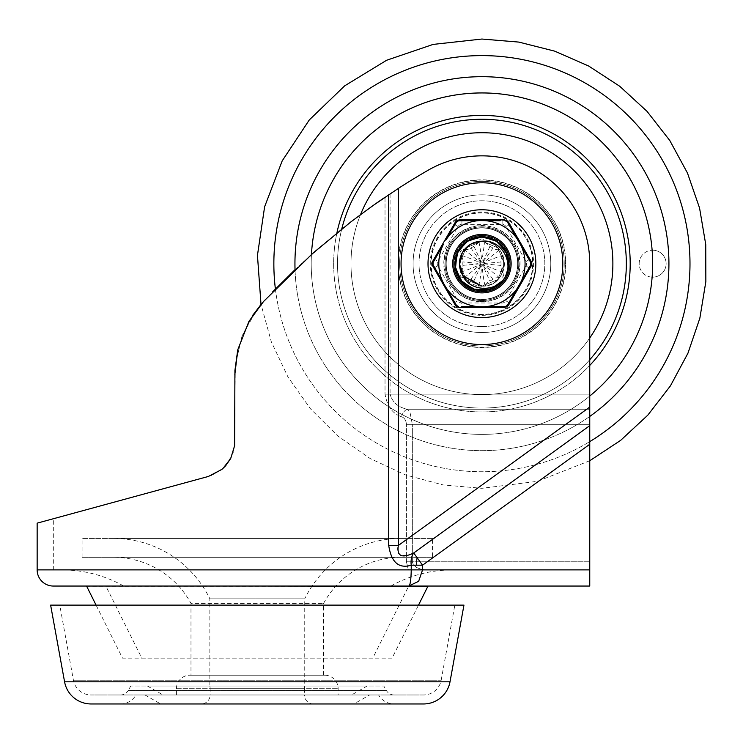 <?xml version="1.0" encoding="UTF-8"?>
<svg xmlns="http://www.w3.org/2000/svg" width="743" height="743" viewBox="0 0 743 743"><rect width="100%" height="100%" fill="white"/><g stroke="black" fill="none" stroke-linecap="round" stroke-linejoin="round"><path stroke-width="0.56" stroke-dasharray="3.71 2.79" d="M398.359 188.406A705.07 705.07 0 0 1 428.014 170.296A705.07 705.07 0 0 0 390.084 193.83A705.07 705.07 0 0 1 428.014 170.296A107.828 107.828 0 0 1 589.756 263.672L589.756 394.152L589.756 263.672A107.828 107.828 0 0 0 428.014 170.296A107.828 107.828 0 0 1 589.756 263.672L589.756 407.053L398.359 545.464L397.654 547.907L397.756 552.894L400.737 555.485L406.923 555.365L413.712 552.978L422.553 565.2L422.553 569.881L589.756 569.881L425.99 569.881L421.058 569.259L416.628 567.513L421.058 569.259L425.98 569.881L589.756 569.881L589.756 567.513L589.756 586.051L408.789 586.051C410.201 585.419 411.018 580.023 411.241 569.881L411.241 565.2C398.842 568.943 391.329 562.367 388.71 545.464L388.71 194.75L398.359 188.406L398.359 545.464L388.71 545.464M37.15 569.881L422.553 569.881L418.643 581.314L408.789 586.051M416.628 567.513L413.322 564.671L412.337 561.792L413.322 564.671L416.628 567.513M589.756 567.513L589.756 561.792L589.756 567.513M222.965 468.471L208.346 476.467L53.32 518.744L208.346 476.467L211.662 475.381L221.971 469.344L226.987 464.208L233.228 452.403L234.742 444.314L235.243 365.296L241.995 336.124L256.976 309.302L272.709 291.804M385.023 197.229L385.023 394.152C387.149 406.3 392.694 413.842 401.629 416.777C392.713 413.879 387.177 406.337 385.023 394.152L385.023 197.229L387.4 195.623L358.033 216.454L340.071 230.358L302.754 262.409L263.598 301.444M401.629 416.777C404.406 417.77 406.012 420.278 406.43 424.318C406.012 420.297 404.415 417.78 401.629 416.777A8.089 5.517 111.2 0 1 407.35 409.235C398.062 407.285 392.304 402.251 390.084 394.152C392.332 402.279 398.081 407.303 407.35 409.235A8.089 5.517 -68.8 0 0 401.629 416.777M406.43 561.792L408.344 569.881L53.32 569.881L425.99 569.881L408.344 569.881L406.43 561.792L406.43 424.318L406.43 561.792L409.114 561.792L406.43 561.792M53.32 569.881L53.32 518.744M589.756 412.876L589.756 394.152L589.756 412.876M410.099 412.876L412.337 424.318L410.099 412.876L407.35 409.235L410.099 412.876M428.014 586.236L86.569 586.236M96.079 605.118L122.511 658.131L392.072 658.131L418.504 605.118M424.847 586.023L89.736 586.023M589.756 430.16L589.756 444.277L422.553 565.2L411.241 565.2A16.17 11.126 75.7 0 1 413.712 552.978L589.756 425.665L589.756 430.16M37.15 523.156L211.625 475.399L221.813 469.465L226.949 464.245L233.209 452.468L234.834 441.788M263.607 301.444L281.718 282.619L320.772 246.37L354.207 219.343L388.71 194.75M565.497 263.672A83.569 83.569 0 0 0 481.928 180.112A83.569 83.569 0 0 0 398.369 263.672A83.569 83.569 0 0 0 481.928 347.241A83.569 83.569 0 0 0 565.497 263.672M518.772 263.672A36.844 36.844 0 0 0 481.928 226.838A36.844 36.844 0 0 0 445.085 263.672A36.844 36.844 0 0 0 481.928 300.516A36.844 36.844 0 0 0 518.772 263.672A36.844 36.844 0 0 0 481.928 226.838A36.844 36.844 0 0 0 445.085 263.672A36.844 36.844 0 0 0 481.928 300.516A36.844 36.844 0 0 0 518.772 263.672M481.928 315.338A51.666 51.666 0 0 0 533.595 263.672A51.666 51.666 0 0 0 481.928 212.006A51.666 51.666 0 0 0 430.262 263.672A51.666 51.666 0 0 0 481.928 315.338M141.811 658.131L372.772 658.131L408.715 586.051L105.868 586.051L408.715 586.051L105.868 586.051L141.811 658.131L372.772 658.131M509.782 263.672A27.853 27.853 0 0 1 481.928 291.525A27.853 27.853 0 0 1 454.075 263.672A27.853 27.853 0 0 0 481.928 291.525A27.853 27.853 0 0 0 509.782 263.672A27.853 27.853 0 0 0 481.928 235.819A27.853 27.853 0 0 0 454.075 263.672A27.853 27.853 0 0 1 481.928 235.819A27.853 27.853 0 0 1 509.782 263.672M398.109 263.672A83.82 83.82 0 0 0 481.928 347.501A83.82 83.82 0 0 0 565.748 263.672A83.82 83.82 0 0 0 481.928 179.852A83.82 83.82 0 0 0 398.109 263.672M207.213 569.881L452.552 569.881L207.213 569.881M223.039 586.051L390.846 586.051L223.039 586.051M392.072 658.131L122.511 658.131M390.084 193.83L387.4 195.623L390.084 193.83L390.084 394.152L385.023 394.152L589.756 394.152L390.084 394.152L390.084 193.83M295.036 269.635L313.945 252.323M351.086 221.73L375.196 204.009M234.825 374.769L235.243 365.287L241.977 336.17L252.704 315.311M589.756 569.881L589.756 444.277M589.756 407.053L589.756 425.665M589.756 424.318L589.756 561.792L589.756 424.318L406.43 424.318L589.756 424.318M86.569 586.051L428.014 586.051M144.978 694.974L160.702 703.965L353.891 703.965L369.615 694.974L144.978 694.974L369.615 694.974M120.431 703.965A17.971 17.971 0 0 0 135.988 694.974L378.596 694.974A17.971 17.971 0 0 0 394.161 703.965L120.431 703.965L394.161 703.965M378.596 694.974L135.988 694.974M313.453 703.965A8.981 8.981 0 0 1 304.463 694.974L210.12 694.974A8.981 8.981 0 0 1 201.13 703.965L313.453 703.965L201.13 703.965M50.626 605.118L463.957 605.118M147.365 685.993L163.088 694.974L351.504 694.974L367.228 685.993L147.365 685.993L367.228 685.993M441.175 680.216L454.827 605.118L59.765 605.118L73.418 680.216A17.971 17.971 0 0 0 91.092 694.974L423.491 694.974A17.971 17.971 0 0 0 441.175 680.216L73.418 680.216L441.175 680.216M120.431 694.974A8.981 8.981 0 0 0 128.205 690.479L386.379 690.479A8.981 8.981 0 0 0 394.161 694.974L120.431 694.974L394.161 694.974M130.805 685.993L128.205 690.479L386.379 690.479L383.787 685.993L130.805 685.993L383.787 685.993M304.463 688.687L304.463 694.974L210.12 694.974L210.12 688.687L304.463 688.687A13.476 13.476 0 0 1 304.741 685.993L209.851 685.993A13.476 13.476 0 0 1 210.12 688.687L304.463 688.687M209.851 685.993L304.741 685.993L304.741 598.83L209.851 598.83L304.741 598.83A107.001 107.001 0 0 1 401.062 538.434L113.53 538.434A107.001 107.001 0 0 1 209.851 598.83L209.851 685.993M176.425 694.974L176.425 688.687A13.476 13.476 0 0 1 189.902 675.211L324.682 675.211A13.476 13.476 0 0 1 338.158 688.687L338.158 694.974L176.425 694.974L338.158 694.974M324.682 675.211L189.902 675.211M82.074 557.296L82.074 538.434L432.51 538.434L432.51 557.296L82.074 557.296L432.51 557.296M323.604 675.211L323.604 603.381A88.129 88.129 0 0 1 401.062 557.296L113.53 557.296A88.129 88.129 0 0 1 190.979 603.381L323.604 603.381L190.979 603.381L190.979 675.211L323.604 675.211L190.979 675.211M113.53 538.434L401.062 538.434M113.53 557.296L401.062 557.296M432.51 538.434L82.074 538.434M423.491 694.974L91.092 694.974M59.765 605.118L454.827 605.118M351.504 694.974L163.088 694.974M423.491 703.965L91.092 703.965M353.891 703.965L160.702 703.965M481.928 434.395A170.723 170.723 0 0 0 589.756 396.038A170.723 170.723 0 0 1 481.928 434.395A170.723 170.723 0 0 0 652.122 277.139A13.476 13.476 0 0 0 666.127 263.672A13.476 13.476 0 0 0 652.122 250.205A170.723 170.723 0 0 1 652.122 277.139A170.723 170.723 0 0 0 481.928 92.949A170.723 170.723 0 0 0 311.206 263.672A170.723 170.723 0 0 0 481.928 434.395A170.723 170.723 0 0 0 652.122 277.139A13.476 13.476 0 0 1 639.175 263.672A13.476 13.476 0 0 1 652.122 250.205A13.476 13.476 0 0 1 666.127 263.672A13.476 13.476 0 0 1 652.122 277.139A13.476 13.476 0 0 1 639.175 263.672A13.476 13.476 0 0 1 652.651 250.196A13.476 13.476 0 0 1 666.127 263.672A13.476 13.476 0 0 1 652.651 277.158A13.476 13.476 0 0 1 639.175 263.672A13.476 13.476 0 0 1 652.651 250.196A13.476 13.476 0 0 1 666.127 263.672A13.476 13.476 0 0 1 652.651 277.158A13.476 13.476 0 0 1 639.175 263.672A13.476 13.476 0 0 1 652.122 250.205A170.723 170.723 0 0 0 481.928 92.949A170.723 170.723 0 0 0 311.206 263.672A170.723 170.723 0 0 0 481.928 434.395A170.723 170.723 0 0 1 311.447 254.533A170.723 170.723 0 0 0 481.928 434.395M336.895 232.921A148.256 148.256 0 0 0 481.928 411.938A148.256 148.256 0 0 0 630.185 263.672A148.256 148.256 0 0 0 481.928 115.416A148.256 148.256 0 0 0 333.672 263.672A148.256 148.256 0 0 0 589.756 365.435M481.928 326.576A62.895 62.895 0 0 0 544.823 263.672A62.895 62.895 0 0 0 481.928 200.777A62.895 62.895 0 0 0 419.033 263.672A62.895 62.895 0 0 0 481.928 326.576A62.895 62.895 0 0 0 544.823 263.672A62.895 62.895 0 0 0 481.928 200.777A62.895 62.895 0 0 0 419.033 263.672A62.895 62.895 0 0 0 481.928 326.576M481.928 226.838A36.844 36.844 0 0 0 445.085 263.672A36.844 36.844 0 0 0 481.928 300.516A36.844 36.844 0 0 0 518.772 263.672A36.844 36.844 0 0 0 481.928 226.838A36.844 36.844 0 0 0 445.085 263.672A36.844 36.844 0 0 0 481.928 300.516A36.844 36.844 0 0 0 518.772 263.672A36.844 36.844 0 0 0 481.928 226.838M481.928 209.758A53.914 53.914 0 0 0 428.014 263.672A53.914 53.914 0 0 0 481.928 317.586A53.914 53.914 0 0 0 535.842 263.672A53.914 53.914 0 0 0 481.928 209.758A53.914 53.914 0 0 0 428.014 263.672A53.914 53.914 0 0 0 481.928 317.586A53.914 53.914 0 0 0 535.842 263.672A53.914 53.914 0 0 0 481.928 209.758M510.237 263.635A28.308 28.308 0 0 0 481.882 235.373A28.308 28.308 0 0 0 453.629 263.719A28.308 28.308 0 0 0 481.975 291.98A28.308 28.308 0 0 0 510.237 263.635A28.308 28.308 0 0 0 481.882 235.373A28.308 28.308 0 0 0 453.629 263.719A28.308 28.308 0 0 0 481.975 291.98A28.308 28.308 0 0 0 510.237 263.635M517.648 263.616A35.72 35.72 0 0 1 481.984 299.392A35.72 35.72 0 0 1 446.209 263.728A35.72 35.72 0 0 1 481.873 227.962A35.72 35.72 0 0 1 517.648 263.616A35.72 35.72 0 0 1 481.984 299.392A35.72 35.72 0 0 1 446.209 263.728A35.72 35.72 0 0 1 481.873 227.962A35.72 35.72 0 0 1 517.648 263.616M459.462 263.626A22.466 22.466 0 0 0 481.882 286.139L466.01 279.526L459.462 263.626L466.084 247.753L481.975 241.215C510.924 239.998 510.794 287.467 481.882 286.139L466.01 279.526L459.462 263.626L466.084 247.753L481.975 241.215C510.924 239.998 510.794 287.467 481.882 286.139L466.01 279.526L459.471 263.626L466.084 247.753L481.975 241.215C510.924 239.998 510.794 287.467 481.882 286.139L466.01 279.526L459.471 263.626L466.084 247.753L481.975 241.215L497.847 247.828L504.395 263.728L497.773 279.591L481.882 286.139C510.794 287.467 510.924 239.998 481.975 241.215A22.466 22.466 0 0 1 504.395 263.728A22.466 22.466 0 0 1 481.882 286.139L466.01 279.526L459.462 263.626L466.084 247.753L481.975 241.215L497.847 247.828L504.395 263.728L497.773 279.591L481.882 286.139C510.794 287.467 510.924 239.998 481.975 241.215L497.847 247.828L504.395 263.728L497.773 279.591L481.882 286.139L466.01 279.526L459.462 263.626L466.084 247.753L481.975 241.215L497.847 247.828L504.395 263.728L497.773 279.591L481.882 286.139C510.794 287.467 510.924 239.998 481.975 241.215L497.847 247.828L504.395 263.728L497.773 279.591L481.882 286.139L466.01 279.526L459.462 263.626L466.084 247.753L481.975 241.215L497.847 247.828L504.395 263.728L497.773 279.591L481.882 286.139C510.794 287.467 510.924 239.998 481.975 241.215L497.847 247.828L504.395 263.728L497.773 279.591L481.882 286.139L466.01 279.526L459.462 263.626L466.084 247.753L481.975 241.215L497.847 247.828L504.395 263.728L497.773 279.591L481.882 286.139C510.794 287.467 510.924 239.998 481.975 241.215L497.847 247.828L504.395 263.728L497.773 279.591L481.882 286.139L466.01 279.526L459.462 263.626L466.084 247.753L481.975 241.215L497.847 247.828L504.395 263.728L497.773 279.591L481.882 286.139C510.794 287.467 510.924 239.998 481.975 241.215C465.387 240.546 453.583 260.765 462.452 274.864M462.062 253.187A22.466 22.466 0 0 1 481.975 241.215L470.514 244.41L462.202 252.926L470.514 244.41L481.975 241.215L470.514 244.41L462.202 252.926L470.514 244.41L481.975 241.215L470.514 244.41L462.202 252.926L470.514 244.41L481.975 241.215L470.514 244.41L462.202 252.926L470.514 244.41L481.975 241.215L470.514 244.41L462.202 252.926M481.882 286.139L466.01 279.526L459.462 263.626L466.084 247.753L481.975 241.215L481.993 236.72A26.952 26.952 0 0 1 508.881 263.737A26.952 26.952 0 0 1 481.873 290.634A26.952 26.952 0 0 1 454.976 263.616A26.952 26.952 0 0 1 481.993 236.72L481.975 241.215M454.976 263.616A26.952 26.952 0 0 0 481.873 290.634M517.871 263.756A35.943 35.943 0 0 1 481.845 299.615A35.943 35.943 0 0 1 445.986 263.598A35.943 35.943 0 0 0 481.845 299.615A35.943 35.943 0 0 0 517.871 263.756A35.943 35.943 0 0 0 482.012 227.729A35.943 35.943 0 0 0 445.986 263.598A35.943 35.943 0 0 1 482.012 227.729A35.943 35.943 0 0 1 517.871 263.756M461.737 302.94L501.943 303.033A4.495 4.495 0 0 0 505.834 300.794L526.016 266.022A4.495 4.495 0 0 0 526.025 261.527L506.002 226.661A4.495 4.495 0 0 0 502.119 224.405L461.914 224.321A4.495 4.495 0 0 0 458.022 226.559L437.841 261.332A4.495 4.495 0 0 0 437.831 265.818L457.855 300.683A4.495 4.495 0 0 0 461.737 302.94L461.728 307.435A8.981 8.981 0 0 1 453.954 302.921L433.931 268.056A8.981 8.981 0 0 1 433.949 259.075L454.131 224.302A8.981 8.981 0 0 1 461.923 219.826L502.129 219.919A8.981 8.981 0 0 1 509.902 224.423L529.926 259.288A8.981 8.981 0 0 1 529.908 268.279L509.726 303.051A8.981 8.981 0 0 1 501.934 307.528L461.728 307.435A8.981 8.981 0 0 1 453.954 302.921L433.931 268.056A8.981 8.981 0 0 1 433.949 259.075L454.131 224.302A8.981 8.981 0 0 1 461.923 219.826L502.129 219.919A8.981 8.981 0 0 1 509.902 224.423L529.926 259.288A8.981 8.981 0 0 1 529.908 268.279L509.726 303.051A8.981 8.981 0 0 1 501.934 307.528L461.728 307.435A8.981 8.981 0 0 1 457.242 306.218M479.439 240.008A3.594 3.594 0 0 1 485.346 241.317C484.38 243.685 483.247 250.716 481.928 262.428C480.675 250.716 479.569 243.667 478.613 241.308A3.594 3.594 0 0 1 485.346 241.317A8.981 8.981 0 0 0 489.99 246.37A19.095 19.095 0 0 1 492.962 248.088A8.981 8.981 0 0 0 499.64 249.611A3.594 3.594 0 0 1 503.002 255.462C500.466 255.806 493.807 258.332 483.006 263.059L499.64 249.611A3.594 3.594 0 0 1 503.002 255.462A8.981 8.981 0 0 0 500.949 262A19.095 19.095 0 0 1 500.94 265.437A8.981 8.981 0 0 0 502.965 271.984A3.594 3.594 0 0 1 499.575 277.817L483.006 264.294C493.779 269.068 500.438 271.632 502.965 271.984A3.594 3.594 0 0 1 499.575 277.817A8.981 8.981 0 0 0 492.888 279.312A19.095 19.095 0 0 1 489.916 281.021A8.981 8.981 0 0 0 485.253 286.046A3.594 3.594 0 0 1 478.511 286.027C479.476 283.668 480.619 276.628 481.928 264.917C483.182 276.637 484.297 283.677 485.253 286.046A3.594 3.594 0 0 1 478.511 286.027A8.981 8.981 0 0 0 473.867 280.984A19.095 19.095 0 0 1 470.904 279.266A8.981 8.981 0 0 0 464.217 277.733A3.594 3.594 0 0 1 460.855 271.892C463.391 271.548 470.05 269.012 480.851 264.294L464.217 277.733A3.594 3.594 0 0 1 460.855 271.892A8.981 8.981 0 0 0 462.908 265.344A19.095 19.095 0 0 1 462.917 261.917A8.981 8.981 0 0 0 460.892 255.369A3.594 3.594 0 0 1 464.282 249.537A8.981 8.981 0 0 0 470.969 248.041A19.095 19.095 0 0 1 473.941 246.332A8.981 8.981 0 0 0 478.613 241.308A3.594 3.594 0 0 1 485.346 241.317A8.981 8.981 0 0 0 489.99 246.37A19.095 19.095 0 0 1 492.962 248.088A8.981 8.981 0 0 0 499.64 249.611M460.196 253.995A3.594 3.594 0 0 1 464.282 249.537L480.851 263.05C470.078 258.285 463.418 255.722 460.892 255.369A3.594 3.594 0 0 1 464.282 249.537A8.981 8.981 0 0 0 470.969 248.041A19.095 19.095 0 0 1 473.941 246.332A8.981 8.981 0 0 0 478.613 241.308M503.002 255.462A8.981 8.981 0 0 0 500.949 262A19.095 19.095 0 0 1 500.94 265.437A8.981 8.981 0 0 0 502.965 271.984M462.685 277.659A3.594 3.594 0 0 1 460.855 271.892A8.981 8.981 0 0 0 462.908 265.344A19.095 19.095 0 0 1 462.917 261.917A8.981 8.981 0 0 0 460.892 255.369M478.511 286.027A8.981 8.981 0 0 0 473.867 280.984A19.095 19.095 0 0 1 470.904 279.266A8.981 8.981 0 0 0 464.217 277.733M499.575 277.817A8.981 8.981 0 0 0 492.888 279.312A19.095 19.095 0 0 1 489.916 281.021A8.981 8.981 0 0 0 485.253 286.046M508.881 263.737A26.952 26.952 0 0 0 481.993 236.72A26.952 26.952 0 0 1 508.881 263.737M490.501 220.643L484.371 220.615A43.131 43.131 0 0 1 518.02 240.063L507.376 221.962L505.37 220.801A2.248 0.892 -90 0 0 504.646 219.882L506.893 220.485L508.537 222.129A2.248 0.892 -30 0 0 507.376 221.962M500.234 220.736L497.921 220.708M461.375 306.58L479.486 306.738A43.131 43.131 0 0 1 445.837 287.281L456.481 305.382L457.707 306.404M530.771 262.539A2.248 0.892 -30 0 0 531.217 261.452L531.812 263.7L531.208 265.948A2.248 0.892 30 0 0 530.771 264.861L530.771 262.539L520.945 245.134M507.339 305.41A2.248 0.892 30 0 0 508.5 305.243L506.856 306.887L504.608 307.491A2.248 0.892 90 0 0 505.324 306.562L507.339 305.41L517.49 288.191M456.518 221.943A2.248 0.892 -150 0 0 455.357 222.101L457.01 220.457L459.248 219.863A2.248 0.892 90 0 0 458.533 220.782L456.518 221.943L446.367 239.162M433.085 264.814A2.248 0.892 150 0 0 432.649 265.901L432.045 263.654L432.649 261.406A2.248 0.892 -150 0 0 433.085 262.493L433.085 264.814L442.912 282.219M457.725 306.404L458.487 306.543A2.248 0.892 90 0 0 459.211 307.472L456.964 306.868L455.32 305.224L448.986 294.237M511.128 263.691A29.2 29.2 0 0 1 481.919 292.881A29.2 29.2 0 0 1 452.728 263.663A29.2 29.2 0 0 1 481.947 234.472A29.2 29.2 0 0 1 511.128 263.691M454.976 263.663A26.952 26.952 0 0 0 481.919 290.634A26.952 26.952 0 0 0 508.881 263.691A26.952 26.952 0 0 0 481.938 236.72A26.952 26.952 0 0 0 454.976 263.663M483.126 306.785L484.325 306.738A43.131 43.131 0 0 0 518.001 287.318L518.261 286.919M520.379 283.213L530.771 264.861M443.478 244.131L443.432 244.224A43.131 43.131 0 0 0 443.413 283.092L443.636 283.52M461.422 220.745L479.532 220.615A43.131 43.131 0 0 0 445.856 240.035L445.596 240.435M484.371 220.615L483.795 220.587M483.693 220.578L481.696 220.55M481.594 220.55L480.201 220.578M520.425 283.129A43.131 43.131 0 0 0 520.444 244.261L520.221 243.834M448.976 294.219L448.168 292.816M448.159 292.788L440.636 279.758M439.81 278.328L438.166 275.477M438.156 275.458L435.751 271.279M435.742 271.269L433.383 267.183M433.383 260.124L434.163 258.778M434.172 258.768L443.153 243.221M443.172 243.202L444.834 240.314M444.853 240.286L447.351 235.968M447.36 235.94L448.187 234.519M448.196 234.509L449.004 233.098M449.023 233.079L454.623 223.383M462.23 219.863L472.659 219.863M472.678 219.863L474.192 219.863M474.21 219.863L478.836 219.872M478.845 219.872L481.938 219.872M481.956 219.872L485.049 219.872M485.068 219.872L489.693 219.872M489.711 219.872L491.225 219.872M491.244 219.872L501.674 219.882M459.462 220.773L458.533 220.782M509.271 223.411L514.871 233.116M514.88 233.126L521.549 244.688M521.558 244.707L523.221 247.586M524.047 249.026L526.499 253.279M526.508 253.298L530.474 260.171M530.474 267.229L529.694 268.576M529.685 268.576L524.864 276.916M524.855 276.935L516.506 291.386M516.496 291.405L514.853 294.247M514.843 294.274L509.234 303.961M484.325 306.738L490.454 306.71M497.884 306.655L500.215 306.627M501.636 307.491L462.183 307.472M455.32 305.224A2.248 0.892 150 0 0 456.481 305.382M443.432 244.224L433.085 262.493M589.756 561.792L412.337 561.792L412.337 424.318L412.337 561.792L409.114 561.792L589.756 561.792M407.35 409.235L589.756 409.235L407.35 409.235M416.442 565.2A16.17 6.111 -90 0 1 417.139 557.714M481.928 212.953A50.719 50.719 0 0 0 431.209 263.672A50.719 50.719 0 0 0 481.928 314.391A50.719 50.719 0 0 0 532.647 263.672A50.719 50.719 0 0 0 481.928 212.953M481.928 225.807A37.865 37.865 0 0 1 519.794 263.672A37.865 37.865 0 0 1 481.928 301.537A37.865 37.865 0 0 1 444.063 263.672A37.865 37.865 0 0 1 481.928 225.807M481.928 182.806A80.866 80.866 0 0 1 562.795 263.672A80.866 80.866 0 0 1 481.928 344.548A80.866 80.866 0 0 1 401.062 263.672A80.866 80.866 0 0 1 481.928 182.806M481.928 314.651A50.979 50.979 0 0 1 430.949 263.672A50.979 50.979 0 0 1 481.928 212.702A50.979 50.979 0 0 1 532.907 263.672A50.979 50.979 0 0 1 481.928 314.651M481.928 301.797A38.125 38.125 0 0 0 520.054 263.672A38.125 38.125 0 0 0 481.928 225.556A38.125 38.125 0 0 0 443.803 263.672A38.125 38.125 0 0 0 481.928 301.797M64.576 681.823L450.007 681.823M176.425 688.687L338.158 688.687L176.425 688.687M275.402 289.018A208.077 208.077 0 0 0 481.928 471.749A208.077 208.077 0 0 0 690.006 263.672A208.077 208.077 0 0 0 481.928 55.604A208.077 208.077 0 0 0 273.851 263.672A208.077 208.077 0 0 0 589.756 441.63M295.036 269.644A186.985 186.985 0 0 0 481.928 450.667A186.985 186.985 0 0 0 668.914 263.672A186.985 186.985 0 0 0 481.928 76.687A186.985 186.985 0 0 0 294.943 263.672A186.985 186.985 0 0 0 589.756 416.442M341.743 229.03A144.411 144.411 0 0 0 481.928 408.083A144.411 144.411 0 0 0 626.34 263.672A144.411 144.411 0 0 0 481.928 119.27A144.411 144.411 0 0 0 337.526 263.672A144.411 144.411 0 0 0 589.756 359.733M360.531 214.597A130.944 130.944 0 0 0 481.928 394.617A130.944 130.944 0 0 0 612.873 263.672A130.944 130.944 0 0 0 481.928 132.728A130.944 130.944 0 0 0 350.984 263.672A130.944 130.944 0 0 0 589.756 337.972M481.928 181.376A82.297 82.297 0 0 0 399.632 263.672A82.297 82.297 0 0 0 481.928 345.978A82.297 82.297 0 0 0 564.225 263.672A82.297 82.297 0 0 0 481.928 181.376A82.297 82.297 0 0 0 399.632 263.672A82.297 82.297 0 0 0 481.928 345.978A82.297 82.297 0 0 0 564.225 263.672A82.297 82.297 0 0 0 481.928 181.376M481.928 194.824A68.848 68.848 0 0 0 413.08 263.672A68.848 68.848 0 0 0 481.928 332.52A68.848 68.848 0 0 0 550.777 263.672A68.848 68.848 0 0 0 481.928 194.824A68.848 68.848 0 0 0 413.08 263.672A68.848 68.848 0 0 0 481.928 332.52A68.848 68.848 0 0 0 550.777 263.672A68.848 68.848 0 0 0 481.928 194.824M501.934 307.528L501.943 303.033M505.834 300.794L509.726 303.051A8.981 8.981 0 0 1 506.429 306.33M529.908 268.279L526.016 266.022M526.025 261.527L529.926 259.288A8.981 8.981 0 0 1 531.115 263.784M461.923 219.826L461.914 224.321M502.119 224.405L502.129 219.919A8.981 8.981 0 0 1 506.624 221.126M453.954 302.921L457.855 300.683M437.831 265.818L433.931 268.056A8.981 8.981 0 0 1 432.742 263.561M433.949 259.075L437.841 261.332M458.022 226.559L454.131 224.302A8.981 8.981 0 0 1 457.428 221.024M509.902 224.423L506.002 226.661M500.94 265.437L483.043 263.774A1.124 1.124 0 0 0 483.052 263.579L500.949 262A19.095 19.095 0 0 1 501.023 263.719M462.833 263.635A19.095 19.095 0 0 1 462.917 261.917L480.814 263.57A1.124 1.124 0 0 0 480.814 263.774A26.952 26.952 0 0 1 480.851 264.294A26.952 26.952 0 0 1 481.278 264.592A1.124 1.124 0 0 0 481.455 264.694A26.952 26.952 0 0 1 481.928 264.917A26.952 26.952 0 0 1 482.402 264.694L489.916 281.021M492.888 279.312L482.569 264.592A26.952 26.952 0 0 1 483.006 264.294A26.952 26.952 0 0 1 483.043 263.774M492.962 248.088L482.579 262.762A1.124 1.124 0 0 0 482.402 262.66A26.952 26.952 0 0 1 481.928 262.428A26.952 26.952 0 0 1 481.455 262.651A1.124 1.124 0 0 0 481.288 262.753A26.952 26.952 0 0 1 480.851 263.05A26.952 26.952 0 0 1 480.814 263.57M483.052 263.579A26.952 26.952 0 0 1 483.006 263.059A26.952 26.952 0 0 1 482.579 262.762M489.99 246.37L482.402 262.66M470.969 248.041L481.288 262.753M473.941 246.332L481.455 262.651M462.908 265.344L480.814 263.774M473.867 280.984L481.455 264.694M470.904 279.266L481.278 264.592M390.846 586.051C410.025 575.361 430.596 569.974 452.552 569.881M123.737 586.051C104.559 575.361 83.987 569.974 62.031 569.881M589.756 460.744L537.579 481.306L481.928 488.309L443.125 484.938L405.492 474.907L370.163 458.533L338.186 436.299L310.528 408.873L288.024 377.091L271.353 341.891L261.007 304.351"/><path stroke-width="1.11" d="M388.71 194.75L388.71 545.464C391.31 562.358 398.815 568.934 411.241 565.2L411.241 569.881C411.018 580.023 410.201 585.419 408.789 586.051L589.756 586.051L589.756 263.672A107.828 107.828 0 0 0 428.014 170.296A705.07 705.07 0 0 0 398.359 188.406L372.67 205.792L350.752 221.981L312.339 253.744L263.598 301.444L248.859 321.57L237.723 349.962L234.918 370.497L234.612 445.716L230.729 458.459L225.584 465.852L221.878 469.418L208.346 476.467L37.15 523.156L37.15 569.881A16.17 16.17 0 0 0 53.32 586.051L105.868 586.051M408.715 586.051L418.643 581.314L422.553 569.881L422.553 565.2L413.712 552.978C401.777 558.652 396.66 556.145 398.359 545.464L398.359 188.406M408.789 586.051L53.32 586.051M234.612 445.716L230.711 458.496L222.965 468.471M589.756 460.744L620.665 440.348L647.812 415.151L670.446 385.831L687.953 353.194L699.869 318.125L705.85 281.578L705.748 244.54L699.562 208.031L687.461 173.026L669.777 140.483L646.977 111.292L619.699 86.244L588.67 66.025L554.742 51.165L518.837 42.091L481.928 39.035L433.104 44.413L386.611 60.267L344.678 85.844L309.302 119.929L282.191 160.887L264.619 206.758L257.45 255.36L261.007 304.351L248.905 321.505L237.751 349.823L234.825 374.769M257.292 586.051L428.014 586.236L257.292 586.051M418.504 605.118L428.014 586.051L86.569 586.051L96.079 605.118M388.71 545.464L398.359 545.464L589.756 407.053M481.928 209.758A53.914 53.914 0 0 1 535.842 263.672A53.914 53.914 0 0 1 481.928 317.586A53.914 53.914 0 0 1 428.014 263.672A53.914 53.914 0 0 1 481.928 209.758M272.709 291.804L295.036 269.635M313.945 252.323L351.086 221.73M375.196 204.009L385.023 197.229M252.704 315.311L263.598 301.444M589.756 444.277L422.553 565.2L411.241 565.2A16.17 11.126 75.7 0 1 413.712 552.978L589.756 425.665M50.626 605.118L64.576 681.823A26.952 26.952 0 0 0 91.092 703.965L423.491 703.965A26.952 26.952 0 0 0 450.007 681.823L463.957 605.118L50.626 605.118M589.756 396.038A170.723 170.723 0 0 0 481.928 92.949A170.723 170.723 0 0 0 311.447 254.533A170.723 170.723 0 0 1 642.779 206.452A170.723 170.723 0 0 1 589.756 396.038M589.756 365.435A148.256 148.256 0 0 0 481.928 115.416A148.256 148.256 0 0 0 336.895 232.921M481.975 241.215A22.466 22.466 0 0 0 462.452 274.864C468.907 291.33 495.265 293.309 505.24 277.204C514.165 260.394 499.695 238.819 481.975 241.215M462.202 252.926L459.564 264.666L463.233 276.136L481.882 286.139L463.233 276.136L459.564 264.666L462.202 252.926L459.564 264.666L463.233 276.136L481.882 286.139L463.233 276.136L459.564 264.666L462.202 252.926L459.564 264.666L463.233 276.136L481.882 286.139L463.233 276.136L459.564 264.666L462.202 252.926L459.564 264.666L463.233 276.136L481.882 286.139L463.233 276.136L459.564 264.666L462.202 252.926L459.564 264.666L463.233 276.136L481.882 286.139M459.462 263.626A22.466 22.466 0 0 1 462.062 253.187M481.873 290.634A26.952 26.952 0 0 0 508.881 263.737M481.993 236.72A26.952 26.952 0 0 0 454.976 263.616A26.952 26.952 0 0 1 481.993 236.72L467.393 240.973L457.428 252.444L455.245 267.489L461.552 281.318L474.331 289.538L489.526 289.538L502.305 281.318L505.203 277.26L502.333 281.291L489.572 289.529L474.378 289.556L461.589 281.365L455.255 267.554L457.391 252.518L467.319 241.02L481.891 236.72L496.473 240.983L506.438 252.453L508.611 267.489L505.277 277.139L508.621 267.471L506.429 252.444L496.473 240.973L481.891 236.72L467.328 241.011L457.4 252.499L455.245 267.526L461.561 281.337L474.34 289.538L489.516 289.538L502.287 281.337L505.203 277.269L502.194 281.448L489.377 289.584L474.21 289.501L461.477 281.235L455.236 267.415L457.447 252.397L467.421 240.955L481.993 236.72L496.547 241.02L506.466 252.509L508.611 267.536L505.277 277.139L508.584 267.694L506.531 252.657L496.686 241.122L482.17 236.72L467.579 240.853L457.53 252.221L455.208 267.211L461.347 281.077L473.997 289.436L489.163 289.64L502.036 281.625L505.203 277.269L501.822 281.857L488.866 289.724L473.709 289.352L461.152 280.854L455.171 266.923L457.651 251.97L467.811 240.713L482.43 236.72L496.9 241.261L506.633 252.889L508.546 267.935L505.277 277.13L508.491 268.251L506.763 253.187L497.178 241.447L482.774 236.729L468.099 240.537L457.799 251.654L455.125 266.57L460.92 280.566L473.356 289.231L488.495 289.816L501.562 282.145L505.194 277.278L501.246 282.47L488.058 289.928L472.938 289.092L460.651 280.222L455.087 266.143L457.994 251.273L468.461 240.323L483.182 236.748L497.513 241.679L506.912 253.558L508.426 268.632L505.277 277.13L508.333 269.087L507.088 253.995L497.262 241.503L482.235 236.72L467.208 241.094L457.186 252.973L455.366 268.279L462.146 281.987L475.232 289.789L490.454 289.25L502.955 280.548L505.212 277.25M505.268 277.158L508.741 266.458L505.974 251.487L495.535 240.407L480.758 236.748L466.363 241.67L456.926 253.614L455.459 268.752L462.425 282.284L475.604 289.881L490.798 289.129L503.169 280.278L505.24 277.204M501.636 307.491L506.856 306.887L508.5 305.243L531.208 265.948L531.812 263.7L531.217 261.452L508.537 222.129A2.248 0.892 150 0 0 507.376 221.962L505.37 220.801A2.248 0.892 -90 0 0 504.646 219.882L459.248 219.863L457.01 220.457L455.357 222.101L432.649 261.406L432.045 263.654L432.649 265.901L455.32 305.224L456.964 306.868L459.211 307.472L504.608 307.491A2.248 0.892 -90 0 0 505.324 306.562L484.325 306.738A43.131 43.131 0 0 0 518.001 287.318L520.425 283.129A43.131 43.131 0 0 0 520.444 244.261L518.02 240.063A43.131 43.131 0 0 0 484.371 220.615L500.234 220.736M497.921 220.708L490.501 220.643M509.271 223.411L506.893 220.485L501.674 219.882M462.183 307.472L459.211 307.472A2.248 0.892 -90 0 1 458.487 306.543L456.481 305.382L445.837 287.281A43.131 43.131 0 0 0 479.486 306.738L483.126 306.785M454.976 263.663A26.952 26.952 0 0 1 481.938 236.72A26.952 26.952 0 0 1 508.881 263.691A26.952 26.952 0 0 1 481.919 290.634A26.952 26.952 0 0 1 454.976 263.663M511.128 263.691A29.2 29.2 0 0 0 481.947 234.472A29.2 29.2 0 0 0 452.728 263.663A29.2 29.2 0 0 0 481.919 292.881A29.2 29.2 0 0 0 511.128 263.691M445.837 287.281L443.413 283.092L445.837 287.281M484.325 306.738L461.375 306.58M530.474 267.229L531.208 265.948A2.248 0.892 -150 0 0 530.771 264.861L507.339 305.41L505.324 306.562L500.215 306.627M507.376 221.962L530.771 262.539L530.771 264.861M480.201 220.578L484.371 220.615M479.532 220.615A43.131 43.131 0 0 0 445.856 240.035L456.518 221.943L458.533 220.782L479.532 220.615M443.432 244.224A43.131 43.131 0 0 0 443.413 283.092L433.085 264.814L433.085 262.493L443.432 244.224M462.23 219.863L459.248 219.863A2.248 0.892 90 0 0 458.533 220.782M454.623 223.383L455.357 222.101A2.248 0.892 30 0 1 456.518 221.943M433.383 260.124L432.649 261.406A2.248 0.892 30 0 0 433.085 262.493M433.383 267.183L432.649 265.901A2.248 0.892 -30 0 1 433.085 264.814M455.32 305.224A2.248 0.892 -30 0 0 456.481 305.382M509.234 303.961L508.5 305.243A2.248 0.892 -150 0 1 507.339 305.41M530.474 260.171L531.217 261.452A2.248 0.892 150 0 1 530.771 262.539M440.636 279.758L439.81 278.328M461.422 220.745L459.462 220.773M523.221 247.586L524.047 249.026M520.945 245.134L520.444 244.261M517.49 288.191L518.001 287.318M490.454 306.71L497.884 306.655M442.912 282.219L443.413 283.092M446.367 239.162L445.856 240.035M589.756 569.881L37.15 569.881M416.442 565.2A16.17 6.111 90 0 1 417.139 557.714M481.928 344.548A80.866 80.866 0 0 0 562.795 263.672A80.866 80.866 0 0 0 481.928 182.806A80.866 80.866 0 0 0 401.062 263.672A80.866 80.866 0 0 0 481.928 344.548M450.007 681.823L64.576 681.823M589.756 441.63A208.077 208.077 0 0 0 481.928 55.604A208.077 208.077 0 0 0 275.402 289.018M589.756 416.442A186.985 186.985 0 0 0 481.928 76.687A186.985 186.985 0 0 0 295.036 269.644M589.756 337.972A130.944 130.944 0 0 0 481.928 132.728A130.944 130.944 0 0 0 360.531 214.597M589.756 359.733A144.411 144.411 0 0 0 481.928 119.27A144.411 144.411 0 0 0 341.743 229.03"/></g></svg>
